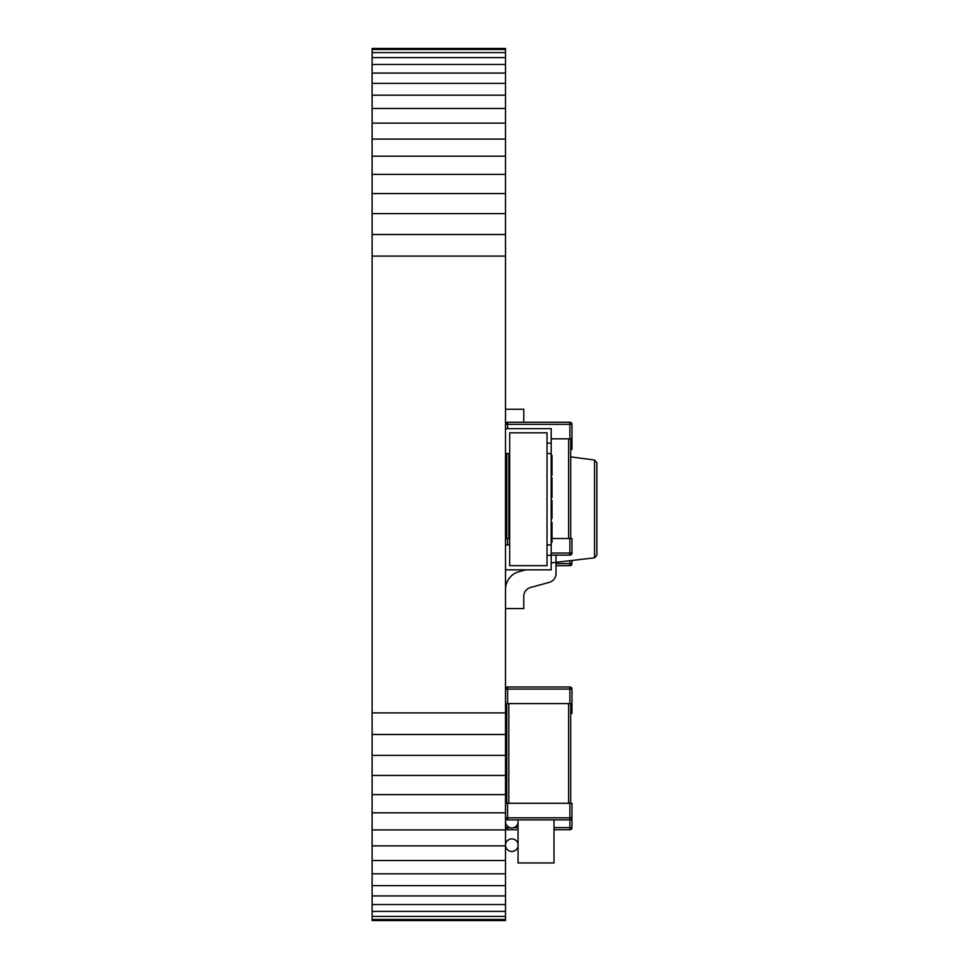 <?xml version="1.0" encoding="UTF-8"?>
<svg xmlns="http://www.w3.org/2000/svg" width="969" height="969" viewBox="0 0 969 969"><rect width="100%" height="100%" fill="white"/><g stroke="black" fill="none" stroke-linecap="round" stroke-linejoin="round"><path stroke-width="1.45" d="M372.12 920.55L505.515 920.55L505.515 919.496L372.12 919.496L372.12 920.55M372.12 49.504L505.515 49.504L505.515 48.45L372.12 48.45L372.12 916.42L505.515 916.42L505.515 919.496M372.12 916.42L372.12 919.496M372.12 911.393L505.515 911.393L505.515 916.42M372.12 904.525L505.515 904.525L505.515 911.393M372.12 895.913L505.515 895.913L505.515 904.525M372.12 885.642L505.515 885.642L505.515 895.913M372.12 873.82L505.515 873.82L505.515 885.642M372.12 860.533L505.515 860.533L505.515 873.82M372.12 845.864L505.515 845.864L505.515 860.533M372.12 829.936L505.515 829.936L505.515 845.864M372.12 812.821L505.515 812.821L505.515 829.936M372.12 794.628L505.515 794.628L505.515 812.821M372.12 775.442L505.515 775.442L505.515 794.628M372.12 755.36L505.515 755.36L505.515 775.442M372.12 734.49L505.515 734.49L505.515 755.36M372.12 712.905L505.515 712.905L505.515 734.49M372.12 256.095L505.515 256.095L505.515 712.905M372.12 234.51L505.515 234.51L505.515 256.095M372.12 213.64L505.515 213.64L505.515 234.51M372.12 193.558L505.515 193.558L505.515 213.64M372.12 174.372L505.515 174.372L505.515 193.558M372.12 156.179L505.515 156.179L505.515 174.372M372.12 139.064L505.515 139.064L505.515 156.179M372.12 123.136L505.515 123.136L505.515 139.064M372.12 108.467L505.515 108.467L505.515 123.136M372.12 95.18L505.515 95.18L505.515 108.467M372.12 83.358L505.515 83.358L505.515 95.18M372.12 73.087L505.515 73.087L505.515 83.358M372.12 64.475L505.515 64.475L505.515 73.087M372.12 57.607L505.515 57.607L505.515 64.475M372.12 52.58L505.515 52.58L505.515 57.607M505.515 49.504L505.515 52.58M518.052 819.883L518.052 862.943L554.014 862.943L554.014 819.883M551.191 562.904L594.53 557.817L596.88 555.14L596.88 462.697L596.88 555.14M556 555.128L556 573.551A9.133 9.133 0 0 1 549.266 582.369L530.515 587.48A9.133 9.133 0 0 0 523.781 596.298L523.781 608.593L505.515 608.593M570.717 456.871L594.53 460.021L596.88 462.697M596.88 483.277L596.88 469.783M523.781 421.539A9.133 9.133 0 0 0 523.817 422.23A9.133 9.133 0 0 1 523.781 421.539L523.781 409.245L505.515 409.245M505.515 589.322A18.278 18.278 0 0 1 518.972 571.698L525.755 569.845M570.717 449.41L571.964 449.41L571.964 424.313A2.071 2.071 0 0 0 569.881 422.23L507.586 422.23A2.071 2.071 0 0 0 505.515 424.313L507.586 424.313L507.586 422.23A2.071 2.071 0 0 0 505.515 424.313M571.964 560.797L571.964 563.619L569.881 563.619L569.881 565.69L556 565.69M569.881 565.69A2.071 2.071 0 0 0 571.964 563.619M570.717 538.51L570.717 438.848M506.763 538.51L506.763 453.565M551.191 555.128L569.881 555.128A2.071 2.071 0 0 0 571.964 553.045L571.964 538.51L569.881 538.51L569.881 555.128A2.071 2.071 0 0 0 571.964 553.045L551.191 553.045M507.586 544.929L507.586 538.51L505.515 538.51M507.586 538.51L509.67 538.51M552.027 538.51L569.881 538.51M551.191 438.848L571.964 438.848M570.717 713.438L571.964 713.438L571.964 689.068A2.071 2.071 0 0 0 569.881 686.997L507.586 686.997A2.071 2.071 0 0 0 505.515 689.068L507.586 689.068L507.586 686.997A2.071 2.071 0 0 0 505.515 689.068M505.515 713.438L506.763 713.438M569.881 803.277L569.881 817.812L507.586 817.812L507.586 803.277L571.964 803.277L571.964 827.635L569.881 827.635L569.881 829.718L554.014 829.718M518.052 829.718L507.586 829.718L507.586 827.635L505.515 827.635A2.071 2.071 0 0 0 507.586 829.718M569.881 829.718A2.071 2.071 0 0 0 571.964 827.635M570.717 803.277L570.717 703.603M506.763 803.277L506.763 703.603M507.586 803.277L505.515 803.277M554.014 827.635L569.881 827.635L569.881 819.883A2.071 2.071 0 0 0 571.964 817.812L569.881 817.812L569.881 819.883L507.586 819.883L507.586 817.812L505.515 817.812A2.071 2.071 0 0 0 507.586 819.883A2.071 2.071 0 0 1 505.515 817.812M505.515 703.603L571.964 703.603M505.515 428.649L551.191 428.649L551.191 443.184L547.037 443.184L547.037 432.804L509.67 432.804L547.037 432.804L547.037 565.69L509.67 565.69L509.67 544.929L505.515 544.929M505.515 453.565L509.67 453.565L509.67 432.804L509.67 565.69L547.037 565.69L547.037 555.31L551.191 555.31L551.191 443.184M551.191 555.31L551.191 569.845L505.515 569.845M551.191 453.565L547.037 453.565L547.037 544.929L551.191 544.929M551.191 542.252L552.027 542.252L552.027 522.509L551.191 522.509M552.027 532.538L551.191 532.538M551.191 518.403L552.027 518.403L552.027 500.513L551.191 500.513M552.027 506.484L551.191 506.484M552.027 504.474L551.191 504.474M551.191 497.533L552.027 497.533L552.027 477.778L551.191 477.778M552.027 487.819L551.191 487.819M551.191 474.059L552.027 474.059L552.027 475.173L551.191 475.173M552.027 457.15L552.027 455.418L551.191 455.418M552.027 474.059L552.027 456.908L551.191 456.908M552.027 465.399L551.191 465.399M594.53 460.021L594.53 557.817M569.881 561.075L569.881 563.619L556 563.619M568.633 538.51L568.633 438.848M508.834 538.51L508.834 453.565M571.964 424.313A2.071 2.071 0 0 0 569.881 422.23L569.881 424.313L571.964 424.313M569.881 438.848L569.881 424.313L507.586 424.313L507.586 428.649M518.052 827.635L513.909 827.635M509.742 827.635L507.586 827.635L507.586 826.363M568.633 803.277L568.633 703.603M508.834 803.277L508.834 703.603M569.881 819.883A2.071 2.071 0 0 0 571.964 817.812M571.964 689.068A2.071 2.071 0 0 0 569.881 686.997L569.881 689.068L571.964 689.068M569.881 703.603L569.881 689.068L507.586 689.068L507.586 703.603M552.027 515.157L551.191 515.157M506.763 747.353A6.335 6.335 0 0 0 505.515 750.684M505.515 751.605A6.335 6.335 0 0 0 506.763 754.936M506.763 770.864A6.335 6.335 0 0 0 505.515 774.195M505.515 775.115A6.335 6.335 0 0 0 506.763 778.446M506.763 794.362A6.335 6.335 0 0 0 505.515 797.705M505.515 798.613A6.335 6.335 0 0 0 506.763 801.957M518.052 820.549A6.335 6.335 0 0 0 517.906 819.883M506.012 819.168A6.335 6.335 0 0 0 505.515 821.203M505.515 822.124A6.335 6.335 0 0 0 518.052 822.778M518.052 844.047A6.335 6.335 0 0 0 505.515 844.714M505.515 845.622A6.335 6.335 0 0 0 518.052 846.288"/></g></svg>
